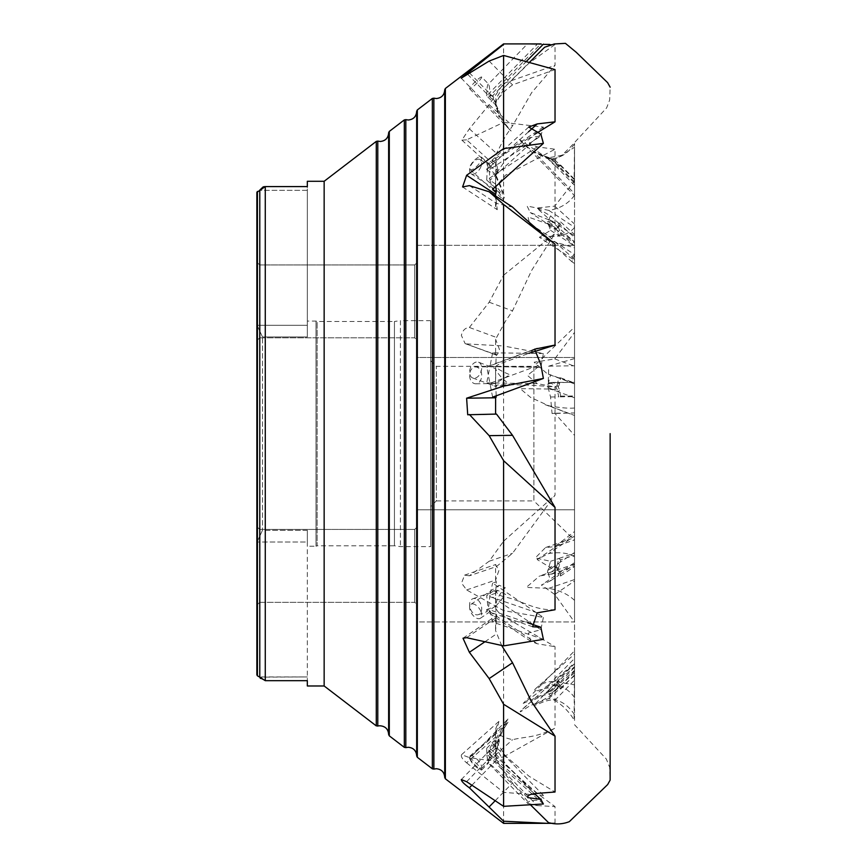 <?xml version="1.0" encoding="UTF-8"?>
<svg xmlns="http://www.w3.org/2000/svg" width="867" height="867" viewBox="0 0 867 867"><rect width="100%" height="100%" fill="white"/><g stroke="black" fill="none" stroke-linecap="round" stroke-linejoin="round"><path stroke-width="0.65" stroke-dasharray="4.33 3.25" d="M496.195 395.829L495.686 383.236L509.991 374.782C502.795 371.856 498.016 369.244 495.653 366.925C496 365.538 499.24 363.847 505.396 361.864L528.762 353.368M495.588 206.714L495.588 195.313L497.268 209.695L495.588 206.714L496.488 203.387L512.527 207.094M495.805 186.438L495.686 184.075L495.588 185.354L502.437 194.306L501.104 186.828L495.588 174.451L505.396 160.211L534.874 134.19M467.551 74.215L495.631 102.826L499.706 117.348L495.588 105.536L496.488 100.42L505.396 90.461L512.527 84.879L555.032 69.577M495.631 102.826L496.271 99.51L495.588 103.422L504.074 122.55L511.107 131.036C503.51 123.938 498.362 115.235 495.653 104.929L495.588 103.487L505.396 86.505L529 63.15L555.032 44.488L555.032 65.328L531.612 92.715L512.527 125.845L505.396 136.336L496.488 153.372L495.588 157.881L498.308 173.129L495.588 167.049L495.588 157.881M469.372 327.477L489.151 302.215L503.597 275.24L503.597 122.388L466.619 139.858L495.631 166.128L496.271 163.657L495.588 176.012L504.757 196.31L503.337 199.659L495.588 187.012L505.396 175.221L555.032 149.232L555.032 233.407L531.612 270.471L512.527 310.83L505.396 321.321L495.588 339.257L495.653 354.841L465.135 343.603L461.352 335.399C462.599 330.381 465.265 327.737 469.372 327.477L496.488 337.458M465.135 343.603L495.631 354.592L496.271 354.137L495.686 368.746C497.094 373.189 501.95 378.608 510.262 385.002L495.653 386.183C496 384.926 499.24 384.482 505.396 384.85C519.983 384.547 536.532 385.284 555.032 387.05L555.032 495.176L512.527 553.276L496.488 566.552L469.372 575.796L489.151 561.242L503.597 541.192L503.597 345.976L543.381 353.541L540.845 367.359L537.93 367.066L527.429 375.411L537.237 383.615L555.032 387.05M574.528 408.01C568.188 408.53 559.594 407.783 548.757 405.745L530.604 397.411L520.189 388.654L551.629 389.055A8.442 6.08 -89.2 0 0 553.612 389.554A8.442 6.08 -89.2 0 0 559.594 383.279L560.667 377.86L558.716 377.828L574.528 383.658L574.528 382.965L574.528 531.558L554.75 546.676L545.56 547.532L535.307 557.904L550.556 561.317L547.337 572.448L551.629 573.932A8.442 4.595 -55.9 0 0 559.594 564.623L560.667 559.854L574.528 555.118L574.528 566.346L574.528 564.059L539.599 575.981L551.629 573.932M551.629 389.055L547.337 386.899L550.556 374.826L547.413 373.905L574.528 383.897L574.528 332.451L554.75 358.916L534.17 362.222L547.413 373.905M574.528 358.548L548.757 366.156L548.247 382.726L551.629 382.694A8.442 5.679 -110.2 0 1 559.594 390.735L560.667 396.154L558.716 396.869L574.528 396.642L574.528 247.864L539.382 237.309L574.528 260.328L574.528 301.391L574.528 245.318L574.528 357.475L417.515 357.475L417.515 245.318L417.515 357.475L574.528 357.475L574.528 227.62L574.528 332.451M574.528 227.62C568.188 234.513 559.594 237.374 548.757 236.192L529.585 223.426L528.003 216.945L551.575 225.225L547.337 223.209L550.556 215.84L536.868 208.037L574.528 242.142L574.528 234.513L574.528 254.421C571.602 256.231 571.602 258.203 574.528 260.328L574.528 247.864M574.528 143.629C568.188 153.665 559.594 158.802 548.757 159.029C536.662 154.272 526.898 147.769 519.452 139.533C528.306 149.157 539.003 155.518 551.575 158.628L551.629 158.628A8.442 1.138 -135.5 0 0 559.594 165.109L560.667 165.109L558.716 167.093L574.528 183.197L574.528 179.241L574.528 195.66L574.528 143.629L574.084 181.571L554.75 206.118L536.868 208.037M574.528 185.289L548.757 159.029L519.333 139.424M551.629 158.628L547.337 157.989L561.708 155.366L569.727 147.737L606.629 107.898L609.685 99.911L610.14 87.166M550.556 158.769L558.716 167.093L557.654 167.093A8.442 1.138 44.5 0 1 553.233 164.026A8.442 1.138 44.5 0 1 547.337 157.989L550.556 158.769L533.639 151.92L574.528 193.569L574.528 147.282L554.75 159.766L533.639 151.92M574.528 195.335C568.188 203.821 559.594 208.817 548.757 210.356L527.103 206.043L530.301 212.567L551.629 220.89A8.442 2.959 -132.2 0 1 559.594 230.362L560.667 233.906L558.716 235.661L574.528 246.033L574.528 147.282M551.629 220.89L547.337 221.735L550.556 230.308L539.382 237.309M551.629 382.694L547.337 384.634L550.556 396.988L552.073 413.526L574.528 412.952L574.528 435.364L554.75 413.234L552.073 413.526M574.528 556.885C568.188 552.94 559.594 551.813 548.757 553.525L537.085 559.508L551.629 568.34A8.442 5.733 -71.2 0 1 556.462 567.148A8.442 5.733 -71.2 0 1 559.594 571.169L560.667 575.937L558.716 575.276L574.528 564.558L574.528 566.541L574.528 435.364M551.629 568.34L547.337 570.464L550.556 580.814L541.42 585.073L574.528 562.64L574.528 622.062L554.75 594.448L541.42 585.073M574.528 697.556C568.188 688.55 559.594 684.301 548.757 684.8L523.213 703.386L574.528 650.846L574.528 697.556L574.528 622.062M523.213 703.386L551.575 690.858L547.337 692.267L550.556 695.768L534.235 704.904L574.528 663.645L574.084 719.957C569.142 711.764 562.694 705.239 554.75 700.406C547.142 698.108 534.343 707.038 534.235 704.904M574.528 714.733C568.188 704.882 559.594 699.485 548.757 698.553L530.734 705.424C527.45 706.854 514.738 716.478 522.768 709.043L574.528 662.93L574.528 720.596M522.768 709.043C530.875 700.644 540.477 695.377 551.575 693.253L547.337 693.047L550.556 688.073C544.498 686.783 531.135 694.705 535.286 689.005L574.528 654.043L574.528 684.843L554.75 681.549C547.272 681.148 540.791 683.64 535.286 689.005M551.575 574.182L574.528 566.346L574.528 684.843M574.528 600.376C568.188 594.296 559.594 590.286 548.757 588.346L526.247 587.414L539.599 575.981M469.372 575.796L464.604 575.135L461.526 583.068L466.619 589.939L503.597 610.585L543.381 617.445L492.629 583.047L496.271 581.811L495.686 593.234L497.625 590.297L505.645 594.437L495.653 606.456C496 610.325 499.24 613.934 505.396 617.304L555.032 646.674L555.032 728.15C534.928 738.196 526.117 736.289 512.527 739.735L505.396 737.795L496.488 733.449L495.588 728.952L495.588 735.79L498.893 721.431L495.588 728.952M503.597 610.585L503.597 756.815L489.151 760.554L469.372 757.595L461.591 754.658C460.648 756.414 462.317 759.145 466.619 762.841L495.631 736.983L496.271 740.147L495.686 743.041L495.588 741.437L508.019 722.189L503.163 729.711L495.588 747.202L505.396 763.816L529 787.334L555.032 806.603L555.032 823.314L548.54 822.653M466.619 781.698L495.631 751.992L499.457 740.505L495.588 754.929L496.488 760.056L505.396 774.415L530.409 804.771M495.631 751.992L496.271 755.07L495.588 746.411L502.719 728.009L507.932 719.025L495.653 739.172L495.588 740.526L505.396 755.829L529 776.214L555.032 792.015M466.619 637.689L495.631 618.03L496.271 619.58L495.686 605.968C496.195 600.137 499.392 594.047 505.277 587.718L499.078 585.268L495.653 589.517C496 593.266 499.24 595.792 505.396 597.092C522.411 600.723 534.105 610.574 555.032 609.739M495.588 354.755L495.631 354.592C496.618 356.207 497.886 354.484 499.435 349.423L495.588 339.257M478.551 362.2A8.41 5.657 -69.8 0 1 481.499 370.09A8.41 5.657 -69.8 0 1 472.743 377.99A8.41 5.657 -69.8 0 1 469.795 370.09A8.41 5.657 -69.8 0 1 478.551 362.2L495.686 368.746L495.653 386.183L486.69 382.889L489.909 366.622L540.845 367.359M495.631 166.128L495.588 167.049M495.588 398.061L495.588 414.058L496.488 414.079M532.251 350.268L486.69 367.055L495.588 366.687L495.588 383.452M495.631 618.03L496.748 615.353L495.588 630.569L501.625 645.449M543.381 639.347L492.629 622.04L489.909 609.891L495.686 605.968L495.653 589.517L486.69 595.586L487.872 606.553L489.487 612.026L489.909 609.891L527.743 622.799M495.631 736.983L495.588 735.79M256.86 526.616L259.666 529.423L414.719 529.423L259.666 529.423L259.666 602.327L414.719 602.327L417.515 605.123L417.515 526.616L417.515 605.123L417.515 526.616L414.719 529.423L414.719 565.869L414.719 529.423L414.719 565.869L414.719 529.423L417.515 526.616L417.515 605.123L414.719 602.327L414.719 565.869L414.719 602.327L414.719 565.869L414.719 602.327L259.666 602.327L259.666 529.423L259.666 602.327L256.86 605.123L256.86 526.616L256.86 605.123L256.86 526.616L259.666 529.423L259.666 602.327L256.86 605.123L256.86 324.767L256.86 542.504L262.473 530.322L307.33 530.322L307.33 546.21L316.022 546.21L316.022 321.061L316.022 546.21L317.138 545.787L317.138 321.484L316.022 321.061L307.33 321.061L307.33 336.949L262.473 336.949L256.86 324.767L262.473 336.949L262.473 530.322L262.473 336.949L307.33 336.949L307.33 321.061M256.86 262.137L259.666 264.944L414.719 264.944L259.666 264.944L259.666 337.837L414.719 337.837L417.515 340.644L417.515 262.137L417.515 340.644L417.515 262.137L414.719 264.944L414.719 301.391L414.719 264.944L414.719 301.391L414.719 264.944L417.515 262.137L417.515 340.644L414.719 337.837L414.719 301.391L414.719 337.837L414.719 301.391L414.719 337.837L259.666 337.837L259.666 264.944L259.666 337.837L256.86 340.644L256.86 262.137L256.86 340.644L256.86 262.137L259.666 264.944L259.666 337.837L256.86 340.644M417.515 509.796L574.528 509.796L574.528 621.953L574.528 509.796L417.515 509.796L417.515 621.953L574.528 621.953L574.528 565.869L574.528 621.953L417.515 621.953L417.515 509.796M417.515 245.318L574.528 245.318L417.515 245.318M574.528 263.503L571.862 261.704L574.528 255.158M430.693 320.638L400.424 320.638L400.424 546.622L400.424 320.638L394.442 321.484L394.442 545.787L317.138 545.787L317.138 321.484L394.442 321.484L394.442 545.787L400.424 546.622L430.693 546.622L430.693 320.638L430.693 546.622M537.237 793.37L486.69 748.34C486.831 755.948 487.427 760.706 488.5 762.602L489.909 753.987L534.451 793.673M527.808 797.618L488.5 762.602M527.667 803.351L537.237 805.584L486.69 753.835L488.099 762.461C489.172 760.554 489.768 755.796 489.909 748.188L540.845 800.349C532.609 799.894 528.22 800.902 527.667 803.351L487.698 762.44M537.237 643.758L486.69 609.512L486.994 611.636L488.728 606.174L489.909 595.206L540.845 629.735L528.393 633.051L530.821 641.342L537.237 643.758L555.032 646.674M537.237 146.881L486.69 180.011L487.167 171.991C487.828 166.637 488.522 164.047 489.259 164.221L489.909 169.39L540.845 136L529.325 137.755L529.596 144.171L537.237 146.881L555.032 149.232M430.693 506.534L430.693 360.737L430.693 506.534L436.307 500.92L436.307 366.34L436.307 500.92L533.888 500.92L533.888 366.34L574.528 327.087L574.528 540.174L574.528 327.087M430.693 360.737L436.307 366.34L533.888 366.34L533.888 500.92L574.528 540.174M324.15 685.981L324.15 181.29M260.382 678.417L265.269 680.682L307.33 680.682L307.33 676.943L307.33 685.981M466.619 762.841L503.597 792.384L543.381 795.342L540.845 800.349M503.597 823.368L503.597 792.384M551.629 690.956A8.442 3.11 -48.3 0 1 559.356 686.957A8.442 3.11 -48.3 0 1 559.594 687.26L560.667 689.135L558.716 687.401L550.556 695.768M559.594 687.26L557.654 685.526L558.716 687.401L574.528 671.221L574.528 663.645M461.32 779.552L499.457 740.505M551.629 693.167A8.442 0.975 -44.3 0 0 559.594 684.67L560.667 682.784L558.716 680.79L550.556 688.073M559.594 684.67L557.654 682.676L558.716 680.79L574.528 666.701L574.528 654.043M461.591 754.658L498.893 721.431M560.667 559.854L558.716 558.532L550.556 561.317M559.594 564.623L557.654 563.301L558.716 558.532L574.528 553.135L574.528 531.558M466.619 589.939L495.631 580.045L495.588 564.785L496.488 566.552M496.271 581.811L495.631 580.045L498.969 570.302L495.588 564.785M559.594 383.279L557.654 383.247L558.716 377.828L550.556 374.826M481.651 77.022A8.41 1.138 -44.5 0 0 474.856 82.105A8.41 1.138 -44.5 0 0 469.643 88.802A8.41 1.138 -44.5 0 0 476.438 83.72A8.41 1.138 -44.5 0 0 481.651 77.022L488.522 84.012C489.367 85.432 489.833 89.355 489.909 95.803L540.845 43.903C525.445 43.892 524.242 44.022 537.237 44.315L543.121 44.369M486.69 95.803C486.831 87.892 487.438 83.958 488.522 84.012L527.374 43.989L537.237 44.315L486.69 95.803L495.653 104.929M469.643 88.802L511.107 131.036M481.293 157.014A8.41 2.959 -47.8 0 1 477.836 165.229A8.41 2.959 -47.8 0 1 470.001 169.477A8.41 2.959 -47.8 0 1 473.458 161.262A8.41 2.959 -47.8 0 1 481.293 157.014L489.259 164.221L529.325 137.755M470.001 169.477L503.337 199.659M545.05 404.618L574.528 415.477L548.757 405.745M495.686 593.234L489.909 595.206L492.629 583.047M469.762 606.672A8.41 5.722 -108.8 0 1 472.927 598.707A8.41 5.722 -108.8 0 1 481.532 606.672A8.41 5.722 -108.8 0 1 478.356 614.638A8.41 5.722 -108.8 0 1 469.762 606.672M470.055 756.002A8.41 3.1 -131.7 0 1 477.966 760.218A8.41 3.1 -131.7 0 1 481.239 768.563A8.41 3.1 -131.7 0 1 473.328 764.347A8.41 3.1 -131.7 0 1 470.055 756.002L508.019 722.189M495.686 743.041L489.909 748.188L492.629 743.387L496.271 740.147M481.239 768.563L488.099 762.461M469.632 758.235A8.41 0.965 -135.7 0 0 474.975 764.813A8.41 0.965 -135.7 0 0 481.662 769.994A8.41 0.965 -135.7 0 0 476.319 763.426A8.41 0.965 -135.7 0 0 469.632 758.235L507.932 719.025M495.686 748.069L489.909 753.987L492.629 758.788L496.271 755.07M481.662 769.994L488.89 762.592M480.838 611.311A8.41 4.584 -124.1 0 0 470.933 604.353A8.41 4.584 -124.1 0 0 470.456 611.311A8.41 4.584 -124.1 0 0 480.361 618.279A8.41 4.584 -124.1 0 0 480.838 611.311M495.686 383.236L489.909 383.312L486.745 366.795L475.528 366.958A8.41 6.058 -90.8 0 0 469.589 375.368A8.41 6.058 -90.8 0 0 475.766 383.778A8.41 6.058 -90.8 0 0 481.705 375.368A8.41 6.058 -90.8 0 0 475.528 366.958M528.502 131.817L486.69 169.672L487.341 164.502L489.432 172.273L489.909 180.293L540.845 134.168M480.914 166.692A8.41 4.693 -56.8 0 0 480.253 159.647A8.41 4.693 -56.8 0 0 470.38 166.692A8.41 4.693 -56.8 0 0 471.03 173.725A8.41 4.693 -56.8 0 0 480.914 166.692M537.237 805.584L555.032 806.603M486.69 609.512L495.653 606.456L495.588 607.16L495.588 592.432M495.686 184.075L489.909 180.293L492.629 189.309M551.575 220.706L574.528 235.759L574.528 241.557L530.301 212.567M551.575 382.423L574.528 382.347L548.247 382.726M537.085 559.518L574.528 534.137L574.528 536.055L548.757 553.525M574.528 552.539L551.575 568.091M574.528 671.221L574.528 650.846M574.528 667.352L551.575 690.858M574.528 666.701L574.528 662.93M574.528 672.803L551.575 693.253M503.597 756.815L555.032 728.15M543.381 617.445L540.845 629.735M503.597 541.192L555.032 495.176M574.528 397.79L551.575 389.337M503.597 275.24L555.032 233.407M503.597 122.388L543.381 127.113L540.845 136M495.686 174.625L489.909 169.39L492.629 160.373L496.271 163.657M574.528 254.421L574.528 246.033L551.575 225.225M574.528 553.135L574.528 555.118M545.56 547.532L574.528 537.648L574.528 539.935L554.75 546.676M551.629 225.041A8.442 4.703 -123.2 0 0 558.37 227.252A8.442 4.703 -123.2 0 0 559.594 225.496L560.667 221.963L558.716 223.242L574.528 237.558L574.528 180.683M574.528 183.197L574.528 193.569M574.528 301.391L574.528 357.475L574.528 301.391M574.528 396.642L574.528 412.952L554.75 413.234M560.667 233.906L574.528 242.988M560.667 396.154L574.528 395.948M492.629 397.14L489.909 383.312L540.845 364.552M560.667 575.937L574.528 566.541M492.629 622.04L496.271 619.58M560.667 689.135L574.528 674.938M560.667 682.784L574.528 670.429M543.381 353.541L492.629 352.793L496.271 354.137M492.629 352.793L489.909 366.622M560.667 377.86L574.528 382.965M560.667 221.963L574.528 234.513M543.381 803.991L492.629 758.788M543.381 795.342L492.629 743.387M466.619 343.906L503.597 345.976M543.381 127.113L492.629 160.373M549.721 44.434L555.032 44.488M466.619 139.858L461.851 140.118L469.372 128.825L489.151 104.679L503.597 83.405L555.032 65.328M503.597 83.405L503.597 43.903M495.686 101.688L489.909 95.803L492.629 95.803L496.271 99.51M574.528 182.016L551.575 158.628M560.667 165.109L574.528 179.241M526.562 61.243L492.629 95.803M554.75 159.766L574.528 179.935M469.372 72.795L496.488 100.42M489.151 61.069L512.527 84.879M550.556 230.308L558.716 235.661L557.654 232.128A8.442 2.959 47.8 0 0 553.233 225.507A8.442 2.959 47.8 0 0 547.337 221.735M550.556 396.988L558.716 396.869L557.654 391.45A8.442 5.679 69.8 0 0 548.876 383.615A8.442 5.679 69.8 0 0 547.337 384.634M550.556 580.814L558.716 575.276L557.654 570.508A8.442 5.733 108.8 0 0 554.512 566.487A8.442 5.733 108.8 0 0 547.337 570.464M557.654 685.526A8.442 3.11 131.7 0 0 557.405 685.223A8.442 3.11 131.7 0 0 547.337 692.267M557.654 682.676A8.442 0.975 135.7 0 1 553.233 687.824A8.442 0.975 135.7 0 1 547.337 693.047M557.654 563.301A8.442 4.595 124.1 0 1 553.233 570.594A8.442 4.595 124.1 0 1 547.337 572.448M557.654 383.247A8.442 6.08 90.8 0 1 551.672 389.532A8.442 6.08 90.8 0 1 547.337 386.899M550.556 215.84L558.716 223.242L557.654 226.775A8.442 4.703 56.8 0 1 556.419 228.53A8.442 4.703 56.8 0 1 547.337 223.209M554.75 241.568L574.528 254.54M469.372 185.614L496.488 203.387M554.75 594.448L574.528 581.031M484.924 641.764L496.488 633.929M495.176 800.74L512.527 782.966M554.75 700.406L574.528 680.151M471.897 785.22L496.488 760.056M489.151 760.554L512.527 739.735M554.75 681.549L574.528 663.916M469.372 757.595L496.488 733.449M489.151 561.242L512.527 553.276M489.151 302.215L512.527 310.83M554.75 358.916L574.528 366.21M554.75 206.118L574.528 224.033M469.372 128.825L496.488 153.372M489.151 104.679L512.527 125.845M259.786 677.16L259.786 190.111L256.86 192.42L256.86 674.851L259.309 676.943L307.33 676.943L259.786 677.16M265.269 680.682L265.269 186.589L307.33 186.589L307.33 325.266L257.326 325.266L307.33 325.266L307.33 336.949L307.33 190.328L259.309 190.328L307.33 190.328L307.33 181.29M307.33 546.21L307.33 530.322L262.473 530.322L256.86 542.504L256.86 674.851M307.33 541.994L307.33 676.943L307.33 530.322L307.33 541.994L257.326 541.994L307.33 541.994M417.515 565.869L417.515 621.953L417.515 565.869M388.633 734.468L388.633 132.803L388.633 734.468M416.669 755.926L416.669 111.334L416.669 755.926M444.717 777.396L444.717 89.865L444.717 777.396M537.237 383.615L486.69 382.889M376.278 725.885L376.278 141.386M377.784 726.156L377.784 141.104M389.294 735.855L389.294 131.416M404.315 747.354L404.315 119.917M405.821 747.625L405.821 119.646M417.33 757.314L417.33 109.946M432.351 768.812L432.351 98.448M433.868 769.094L433.868 98.177M445.367 778.783L445.367 88.477M486.69 180.011L495.653 188.117M548.757 588.346L574.528 579.557M548.757 698.553L574.528 675.588M548.757 684.8L574.528 658.411M486.69 169.672L495.653 175.546M548.757 210.356L574.528 227.241M548.757 366.156L574.528 365.776M537.237 612.828L486.69 595.586M486.69 748.34L495.653 739.172M486.69 753.835L495.653 745.858M548.757 236.192L574.528 259.526M559.594 165.109L557.654 167.093M559.594 225.496L557.654 226.775M559.594 571.169L557.654 570.508M559.594 390.735L557.654 391.45M559.594 230.362L557.654 232.128M257.423 675.837L257.423 191.423M388.633 733.926L388.633 133.345M416.669 755.395L416.669 111.876M444.717 776.854L444.717 90.406M495.588 103.422L495.588 103.346C495.599 98.264 498.872 92.585 505.396 86.31L529.694 62.099M574.528 724.714L606.336 759.048L609.685 767.349L610.14 780.105M495.588 176.012L495.588 187.012M495.588 104.083L495.588 105.536M504.074 122.55L495.588 103.487M495.588 185.354L495.588 174.451M495.588 617.456L495.588 630.569M495.588 754.929L495.588 750.833M495.588 746.411L495.588 740.526M495.588 741.437L495.588 747.202M530.832 641.342L486.994 611.636M388.633 132.749L388.633 734.512M416.669 111.279L416.669 755.981M444.717 89.821L444.717 777.45M472.927 598.707L497.625 590.297M470.933 604.353L499.078 585.268M480.253 159.647L487.622 164.481M471.03 173.725L502.437 194.306M475.766 383.778L495.631 383.496M480.361 618.279L489.606 612.015M478.356 614.638L487.102 611.647M472.743 377.99L496.227 386.639M529.585 223.426L571.862 261.704M519.376 139.468L574.528 195.66M461.233 78.16L499.706 117.348M558.37 227.252L556.419 228.53M553.612 389.554L551.672 389.532M559.356 686.957L557.405 685.223M556.462 567.148L554.512 566.487M550.09 383.16L548.876 383.615M461.851 140.118L498.308 173.129M464.604 575.135L495.805 564.493M463 638.22L496.748 615.353M467.714 414.762L495.859 414.35M462.577 186.969L497.268 209.695M537.93 367.066L489.855 366.362M532.62 626.743L489.487 612.026M534.625 349.163L486.734 366.795M528.707 127.048L487.341 164.502"/><path stroke-width="1.3" d="M528.762 353.368L555.032 345.066L555.032 244.18C537.573 229.798 523.408 217.433 512.527 207.094L489.151 191.78L503.597 204.449L555.032 244.18M534.874 134.19L555.032 121.824L555.032 69.577L503.597 55.445L503.597 148.593L543.381 143.369L540.845 134.168L528.707 127.048L537.237 123.916L555.032 121.824M503.597 204.449L503.597 386.118L466.619 398.202L467.714 414.762L496.488 414.079L512.527 435.321L555.032 507.423L555.032 609.739L537.237 612.828L532.62 626.743L540.845 627.264L543.381 639.347L503.597 645.882L466.619 637.689L463 638.22L469.372 652.298L489.151 678.59L503.597 704.264L503.597 806.332L543.381 803.991L540.845 799.374L527.808 797.618C527.32 795.299 530.463 793.879 537.237 793.37L555.032 792.015L555.032 736.148L531.634 701.88L512.527 662.746L501.625 645.449M530.409 804.771L548.54 822.653C555.595 824.593 562.499 824.279 569.283 821.71L607.669 784.559L610.14 780.105L610.14 433.63L610.14 780.105M503.597 148.593L466.619 175.297L495.631 194.316L495.588 195.996M495.631 194.316L496.271 191.694L495.805 186.438M466.619 398.202L495.631 397.78L495.588 414.058M495.631 397.78L496.195 395.829M260.382 678.417L259.786 677.16L265.269 680.682L307.33 680.682L307.33 685.981L324.15 685.981L324.15 181.29L307.33 181.29L307.33 186.589L265.269 186.589L256.86 192.42L257.423 191.423L256.86 192.42L256.86 674.851L257.423 675.837L256.86 674.851L256.86 526.616M263.113 186.925L259.786 190.111L259.786 677.16L257.423 675.837L257.423 191.423M503.597 806.332L466.619 781.698L461.32 779.552C461.309 781.178 463.997 783.931 469.372 787.81L503.597 821.212L503.597 823.368L554.522 823.325M469.372 414.48L489.151 435.657L503.597 460.68L503.597 645.882M503.597 386.118L543.381 378.445L540.845 364.552L534.625 349.163L555.032 345.066M503.597 460.68L555.032 507.423M503.597 704.264L555.032 736.148M503.597 821.212L547.977 823.368M543.381 143.369L492.629 189.309L496.271 191.694M543.381 378.445L492.629 397.14L496.271 397.086M543.121 44.369L549.721 44.434M444.717 776.854L444.717 89.821L444.717 777.45L445.367 778.783L445.367 88.477L503.597 43.903L540.845 43.903M543.381 44.109L526.562 61.243M503.597 55.445L489.151 61.069L461.233 78.16L503.597 44.434M466.619 175.297L462.577 186.969L469.372 185.614L489.151 191.78M489.151 435.657L512.527 435.321M489.151 678.59L512.527 662.746M469.372 652.298L484.924 641.764M489.151 806.895L495.176 800.74M469.372 787.81L471.897 785.22M527.743 622.799L540.845 627.264M534.451 793.673L540.845 799.374M263.481 186.817L264.749 186.6M256.86 262.137L256.86 340.644M389.294 735.855L404.315 747.354L404.315 119.917L389.294 131.416L389.294 735.855L388.633 734.512L388.633 132.749L388.633 733.926M417.33 757.314L432.351 768.812L432.351 98.448L417.33 109.946L417.33 757.314L416.669 755.981L416.669 111.279L416.669 755.395M265.269 186.589L265.269 680.682M324.15 181.29L376.278 141.386L376.278 725.885L380.234 725.798C385.338 726.297 388.145 729.093 388.644 734.208M376.278 141.386L377.784 141.104L377.784 726.156M404.315 119.917L405.821 119.646L405.821 747.625L408.27 747.267C413.375 747.766 416.182 750.562 416.68 755.677M432.351 98.448L433.868 98.177L433.868 769.094L436.307 768.726C441.411 769.224 444.218 772.031 444.717 777.135M537.237 123.916L528.502 131.817M537.237 348.436L532.251 350.268M466.619 73.261L467.551 74.215M433.868 98.177L436.307 98.535C441.411 98.036 444.218 95.229 444.717 90.125M405.821 119.646L408.27 120.004C413.375 119.505 416.182 116.698 416.68 111.594M377.784 141.104L380.234 141.473C385.338 140.974 388.145 138.167 388.644 133.063M529.694 62.099L544.617 47.241L554.349 43.957L565.425 43.35L576.252 52.302L607.615 82.647L610.14 87.166M324.15 685.981L376.278 725.885M404.315 747.354L405.821 747.625M432.351 768.812L433.868 769.094M445.367 778.783L503.597 823.368M503.597 43.903L541.127 43.903M445.367 88.477L444.717 89.821M417.33 109.946L416.669 111.279M389.294 131.416L388.633 132.749"/></g></svg>
